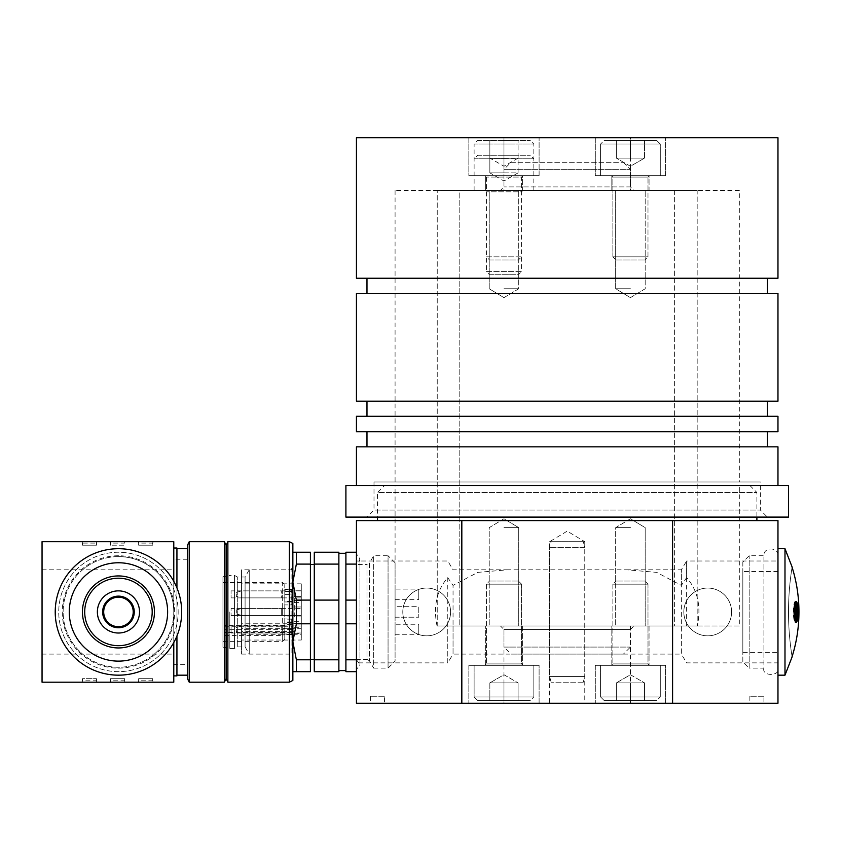 <?xml version="1.0" encoding="UTF-8"?>
<svg xmlns="http://www.w3.org/2000/svg" width="841" height="841" viewBox="0 0 841 841"><rect width="100%" height="100%" fill="white"/><g stroke="black" fill="none" stroke-linecap="round" stroke-linejoin="round"><path stroke-width="0.63" stroke-dasharray="4.21 3.15" d="M356.437 520.611L777.967 520.611L777.967 703.276L356.437 703.276L356.437 520.611M377.514 520.611L756.889 520.611L377.514 520.611M503.969 703.276L630.435 703.276L503.969 703.276L503.969 629.51L630.435 629.51L503.969 629.51L500.458 625.998L633.946 625.998L500.458 625.998M356.437 662.876L356.437 561.01L356.437 662.876L447.769 662.876L447.769 625.998L739.323 625.998L739.323 485.488L395.081 485.488L739.323 485.488M707.712 588.059A23.884 23.884 0 0 1 728.401 623.885A23.884 23.884 0 0 1 687.023 623.885A23.884 23.884 0 0 1 707.712 588.059A23.884 23.884 0 0 1 728.401 623.885A23.884 23.884 0 0 1 687.023 623.885A23.884 23.884 0 0 1 707.712 588.059M426.692 588.059A23.884 23.884 0 0 1 447.38 623.885A23.884 23.884 0 0 1 406.003 623.885A23.884 23.884 0 0 1 426.692 588.059A23.884 23.884 0 0 1 447.38 623.885A23.884 23.884 0 0 1 406.003 623.885A23.884 23.884 0 0 1 426.692 588.059M777.967 561.01L777.967 662.876L777.967 561.01L686.634 561.01L686.634 577.63C697.736 590.319 701.31 606.445 697.368 625.998M584.768 703.276L549.636 703.276L584.768 703.276L584.768 625.998L549.636 625.998L584.768 625.998L549.636 625.998L584.768 625.998L584.768 541.688L549.636 541.688L584.768 541.688L567.202 531.134L549.636 541.688L549.636 703.276M384.537 703.276L370.492 703.276L384.537 703.276L384.537 696.253L370.492 696.253L384.537 696.253M763.912 703.276L749.867 703.276L763.912 703.276L763.912 696.253L749.867 696.253L763.912 696.253M539.102 703.276L468.847 703.276L539.102 703.276L468.847 703.276L539.102 703.276L539.102 665.336L468.847 665.336L539.102 665.336L468.847 665.336L539.102 665.336L539.102 703.276M665.557 703.276L595.302 703.276L665.557 703.276L595.302 703.276L665.557 703.276L665.557 665.336L595.302 665.336L665.557 665.336L595.302 665.336L665.557 665.336L665.557 703.276M739.323 625.998L447.769 625.998M485.352 625.998L522.587 625.998L485.352 625.998L522.587 625.998L485.352 625.998L485.352 665.336L522.587 665.336L485.352 665.336L522.587 665.336L485.352 665.336L485.352 625.998M611.817 625.998L649.052 625.998L611.817 625.998L649.052 625.998L611.817 625.998L611.817 665.336L649.052 665.336L611.817 665.336L649.052 665.336L611.817 665.336L611.817 625.998M437.047 625.998C433.083 606.498 436.658 590.371 447.769 577.63L453.047 585.42L477.783 572.374L507.901 569.788L626.503 569.788L656.674 572.374L681.357 585.42L686.634 577.63M395.081 625.998L395.081 485.488M522.587 625.998L522.587 665.336L522.587 625.998M649.052 625.998L649.052 665.336L649.052 625.998M447.769 577.63L447.769 662.876L453.047 654.098L453.047 585.42M453.047 625.998L453.047 654.098L681.357 654.098L681.357 625.998M686.634 625.998L686.634 561.01L681.357 569.788L681.357 654.098L686.634 662.876L777.967 662.876M681.357 585.42L681.357 569.788L626.503 569.788M384.537 485.488L749.867 485.488L384.537 485.488L377.514 492.511L756.889 492.511L377.514 492.511L377.514 517.099M503.969 190.413L645.184 190.413L503.969 190.413L503.969 169.335L630.435 169.335L503.969 169.335L511.002 162.313L623.402 162.313L511.002 162.313M459.796 190.413L674.619 190.413L437.236 190.413L459.796 190.413L459.796 625.998L459.796 190.413M697.178 190.413L674.619 190.413L697.178 190.413L697.178 625.998L697.178 190.413M674.619 190.413L674.619 625.998L697.178 625.998L674.619 625.998L674.619 190.413M437.236 625.998L459.796 625.998L437.236 625.998L437.236 190.413L437.236 625.998M503.969 625.998L645.184 625.998L503.969 625.998L503.969 647.076L630.435 647.076L503.969 647.076L511.002 654.098L623.402 654.098L511.002 654.098M674.619 625.998L459.796 625.998L674.619 625.998M623.402 162.313L630.435 169.335L630.435 190.413M630.435 625.998L630.435 647.076L623.402 654.098M630.435 527.643L615.675 527.643L630.435 527.643M503.969 527.643L518.729 527.643L503.969 527.643M630.435 288.768L615.675 288.768L630.435 288.768M503.969 288.768L518.729 288.768L503.969 288.768M739.323 190.413L395.081 190.413L739.323 190.413L739.323 481.977L395.081 481.977L739.323 481.977M595.302 137.724L665.557 137.724L595.302 137.724L665.557 137.724L595.302 137.724L595.302 175.664L665.557 175.664L595.302 175.664L665.557 175.664L595.302 175.664L595.302 137.724M468.847 137.724L539.102 137.724L468.847 137.724L539.102 137.724L468.847 137.724L468.847 175.664L539.102 175.664L468.847 175.664L539.102 175.664L468.847 175.664L468.847 137.724M630.435 137.724L503.969 137.724L630.435 137.724L630.435 186.902L503.969 186.902L630.435 186.902L633.946 190.413L500.458 190.413L633.946 190.413M356.437 137.724L777.967 137.724M649.052 190.413L611.817 190.413L649.052 190.413L611.817 190.413L649.052 190.413L649.052 175.664L611.817 175.664L649.052 175.664L611.817 175.664L649.052 175.664L649.052 190.413M522.587 190.413L485.352 190.413L522.587 190.413L485.352 190.413L522.587 190.413L522.587 175.664L485.352 175.664L522.587 175.664L485.352 175.664L522.587 175.664L522.587 190.413M767.434 517.099L366.981 517.099L767.434 517.099L760.401 510.077L374.003 510.077L760.401 510.077L760.401 481.977L374.003 481.977L760.401 481.977M345.903 517.099L788.501 517.099M345.903 485.488L788.501 485.488M777.967 485.488L356.437 485.488L777.967 485.488M356.437 446.844L777.967 446.844M767.434 446.844L366.981 446.844L767.434 446.844M767.434 431.738L366.981 431.738L767.434 431.738M356.437 431.738L777.967 431.738M356.437 416.284L777.967 416.284M767.434 416.284L366.981 416.284L767.434 416.284M767.434 401.178L366.981 401.178L767.434 401.178M356.437 401.178L777.967 401.178M356.437 293.341L777.967 293.341M767.434 293.341L366.981 293.341L767.434 293.341M767.434 278.234L366.981 278.234L767.434 278.234M356.437 278.234L777.967 278.234M611.817 190.413L611.817 175.664L611.817 190.413M485.352 190.413L485.352 175.664L485.352 190.413M630.435 700.469L616.306 700.469L644.553 700.469L616.306 700.469L616.306 682.903L616.306 700.469L630.435 700.469L630.435 682.903L644.553 682.903L644.553 700.469L644.553 682.903L630.435 682.903L630.435 700.469L630.435 682.903L616.306 682.903L623.37 682.903L616.306 682.903L616.306 700.469L616.306 682.903L644.553 682.903L616.306 682.903L644.553 682.903L644.553 700.469L644.553 682.903L623.37 682.903L644.553 682.903L623.37 682.903L630.435 682.903L630.435 700.469M656.779 700.469L604.09 700.469L656.779 700.469L604.09 700.469L656.779 700.469L660.29 696.947L656.779 700.469M660.29 665.336L660.29 696.947L600.569 696.947L660.29 696.947L600.569 696.947L660.29 696.947L660.29 665.336L600.569 665.336L660.29 665.336M611.46 665.336L649.399 665.336L611.46 665.336L649.399 665.336L611.46 665.336L612.868 663.927L611.46 665.336M647.99 584.159L647.99 663.927L612.868 663.927L647.99 663.927L612.868 663.927L647.99 663.927L649.399 665.336L647.99 663.927L647.99 584.159L612.868 584.159L647.99 584.159L612.868 584.159L647.99 584.159L644.868 581.036L615.99 581.036L644.868 581.036L647.99 584.159M630.435 674.745L644.553 682.903L630.435 674.745L616.306 682.903L630.435 674.745M503.969 700.469L518.098 700.469L489.851 700.469L518.098 700.469L489.851 700.469L489.851 682.903L489.851 700.469L503.969 700.469L503.969 682.903L518.098 682.903L518.098 700.469L518.098 682.903L503.969 682.903L503.969 700.469L503.969 682.903L489.851 682.903L496.915 682.903L489.851 682.903L489.851 700.469L489.851 682.903L518.098 682.903L489.851 682.903L518.098 682.903L518.098 700.469L518.098 682.903L496.915 682.903L518.098 682.903L496.915 682.903L503.969 682.903L503.969 700.469M530.324 700.469L477.625 700.469L530.324 700.469L477.625 700.469L530.324 700.469L533.835 696.947L530.324 700.469M533.835 665.336L533.835 696.947L474.114 696.947L533.835 696.947L474.114 696.947L533.835 696.947L533.835 665.336L474.114 665.336L533.835 665.336M485.005 665.336L522.944 665.336L485.005 665.336L522.944 665.336L485.005 665.336L486.413 663.927L485.005 665.336M521.536 584.159L521.536 663.927L486.413 663.927L521.536 663.927L486.413 663.927L521.536 663.927L522.944 665.336L521.536 663.927L521.536 584.159L486.413 584.159L521.536 584.159L486.413 584.159L521.536 584.159L518.413 581.036L489.536 581.036L518.413 581.036L521.536 584.159M503.969 674.745L518.098 682.903L503.969 674.745L489.851 682.903L503.969 674.745M518.413 581.036L489.536 581.036L518.413 581.036M644.868 581.036L615.99 581.036L644.868 581.036M630.435 140.531L616.306 140.531L644.553 140.531L616.306 140.531L644.553 140.531L644.553 158.097L644.553 140.531L630.435 140.531L630.435 158.097L616.306 158.097L616.306 140.531L616.306 158.097L630.435 158.097L630.435 140.531L630.435 158.097L644.553 158.097L637.489 158.097L644.553 158.097L644.553 140.531L644.553 158.097L616.306 158.097L644.553 158.097L616.306 158.097L616.306 140.531L616.306 158.097L637.489 158.097L616.306 158.097L637.489 158.097L630.435 158.097L630.435 140.531M604.09 140.531L656.779 140.531L604.09 140.531L656.779 140.531L604.09 140.531L600.569 144.053L604.09 140.531M600.569 175.664L600.569 144.053L660.29 144.053L600.569 144.053L660.29 144.053L600.569 144.053L600.569 175.664L660.29 175.664L600.569 175.664M649.399 175.664L611.46 175.664L649.399 175.664L611.46 175.664L649.399 175.664L647.99 177.073L649.399 175.664M612.868 256.841L612.868 177.073L647.99 177.073L612.868 177.073L647.99 177.073L612.868 177.073L611.46 175.664L612.868 177.073L612.868 256.841L647.99 256.841L612.868 256.841L647.99 256.841L612.868 256.841L615.99 259.964L644.868 259.964L615.99 259.964L612.868 256.841M630.435 166.255L616.306 158.097L630.435 166.255L644.553 158.097L630.435 166.255M503.969 155.291L518.098 155.291L503.969 155.291L503.969 172.857L489.851 172.857L489.851 155.291L489.851 172.857L503.969 172.857L503.969 155.291M477.625 155.291L530.324 155.291L477.625 155.291L474.114 158.802L533.835 158.802L474.114 158.802L474.114 190.413L533.835 190.413L474.114 190.413M522.944 190.413L485.005 190.413L522.944 190.413L521.536 191.822L486.413 191.822L521.536 191.822L521.536 271.59L486.413 271.59L486.413 191.822L485.005 190.413M486.413 271.59L521.536 271.59L518.413 274.723L489.536 274.723L486.413 271.59M489.536 274.723L518.413 274.723M503.969 172.857L518.098 172.857L518.098 155.291L518.098 172.857L503.969 172.857M518.098 172.857L503.969 181.004L489.851 172.857M503.969 140.531L518.098 140.531L503.969 140.531L503.969 158.097L489.851 158.097L489.851 140.531L489.851 158.097L503.969 158.097L503.969 140.531M477.625 140.531L530.324 140.531L477.625 140.531L474.114 144.053L533.835 144.053L474.114 144.053L474.114 175.664L533.835 175.664L474.114 175.664M522.944 175.664L485.005 175.664L522.944 175.664L521.536 177.073L486.413 177.073L521.536 177.073L521.536 256.841L486.413 256.841L486.413 177.073L485.005 175.664M486.413 256.841L521.536 256.841L518.413 259.964L489.536 259.964L486.413 256.841M489.536 259.964L518.413 259.964M503.969 158.097L518.098 158.097L518.098 140.531L518.098 158.097L503.969 158.097M518.098 158.097L503.969 166.255L489.851 158.097M615.99 259.964L644.868 259.964L615.99 259.964M583.233 541.688L551.149 541.688L583.233 541.688M583.233 682.198L551.149 682.198L583.233 682.198M583.265 682.198L584.768 676.574L549.636 676.574L584.737 676.574L584.768 547.312L549.636 547.312L584.737 547.312L583.265 541.688M784.989 675.176L784.989 548.71M792.085 567.212A149.193 149.193 0 0 1 792.085 656.674L792.085 656.674A281.02 281.02 0 0 1 792.085 567.212L792.085 567.212A281.02 281.02 0 0 0 792.085 656.674M777.967 675.176L777.967 548.71L777.967 675.176M777.967 668.143L777.967 555.743L777.967 668.143C780.469 676.49 761.42 676.49 763.912 668.143L763.912 555.743L763.912 668.143L749.163 668.143L749.163 555.743L749.163 668.143L742.834 661.825L742.834 562.061L749.163 555.743L763.912 555.743C763.281 546.745 778.608 546.745 777.967 555.743M742.834 562.061L742.834 661.825M742.834 652.343L742.834 571.544L742.834 652.343L777.967 652.343L777.967 571.544L777.967 652.343M795.691 601.567A10.534 1.976 90 0 0 795.344 601.41A10.534 1.976 90 0 0 793.368 611.943A10.534 1.976 90 0 0 795.344 622.477A10.534 1.976 90 0 0 795.691 622.319M796.459 620.658A10.534 1.976 90 0 0 796.942 618.156M797.236 614.929A10.534 1.976 90 0 0 797.236 608.958M796.942 605.73A10.534 1.976 90 0 0 796.459 603.228M796.227 609.231A3.007 0.568 -90 0 1 796.469 608.937A3.007 0.568 -90 0 1 797.037 611.943A3.007 0.568 -90 0 1 796.469 614.95A3.007 0.568 -90 0 1 796.227 614.655M795.155 618.492A3.007 0.568 -90 0 1 795.134 617.672A3.007 0.568 -90 0 1 795.66 614.666M795.691 614.655A3.007 0.568 -90 0 1 796.259 617.672A3.007 0.568 -90 0 1 795.691 620.679M794.43 612.469A3.007 0.568 -90 0 1 794.997 615.486A3.007 0.568 -90 0 1 794.43 618.492A3.007 0.568 -90 0 1 793.862 615.486A3.007 0.568 -90 0 1 794.072 613.173M794.072 610.713A3.007 0.568 -90 0 1 793.862 608.4A3.007 0.568 -90 0 1 794.43 605.394A3.007 0.568 -90 0 1 794.997 608.4A3.007 0.568 -90 0 1 794.43 611.418M795.66 609.22A3.007 0.568 -90 0 1 795.134 606.214A3.007 0.568 -90 0 1 795.155 605.394M795.691 603.207A3.007 0.568 -90 0 1 796.259 606.214A3.007 0.568 -90 0 1 795.691 609.231M796.816 610.64L796.816 613.257M229.803 648.474L234.544 648.474L234.544 575.412L234.544 648.474L237.288 646.897L237.288 576.989L237.288 646.897L245.088 646.897L245.088 576.989L245.088 646.897L249.241 654.098L249.241 569.788L249.241 654.098L292.857 654.098L292.857 569.788L292.857 654.098M296.368 659.796L292.857 641.799L292.857 671.665L292.857 552.232L292.857 641.799L296.368 623.801L310.424 623.801L310.424 671.665L296.368 671.665L296.368 659.796L310.424 659.796M292.857 671.665L296.368 671.665M296.368 623.801L296.368 600.085L310.424 600.085L310.424 623.801M296.368 600.085L292.857 582.088L296.368 564.09L310.424 564.09L310.424 600.085M296.368 564.09L296.368 552.232L310.424 552.232L310.424 564.09M296.368 552.232L292.857 552.232M310.424 659.365L310.424 564.521L310.424 659.365M314.282 659.365L314.282 564.521L314.282 659.365M314.282 564.09L338.87 564.09L338.87 552.232L314.282 552.232L314.282 671.665L338.87 671.665L338.87 659.796L314.282 659.796M314.282 623.801L338.87 623.801L338.87 659.796M314.282 600.085L338.87 600.085L338.87 623.801M338.87 564.09L338.87 600.085M338.87 670.603L338.87 553.283L338.87 670.603M345.903 670.603L345.903 553.283L345.903 670.603M345.903 564.09L345.903 552.232L356.437 552.232L356.437 564.09L345.903 564.09L345.903 671.665L356.437 671.665L356.437 659.796L345.903 659.796M356.437 600.085L356.437 564.09L356.437 600.085L345.903 600.085M356.437 623.801L356.437 659.796L356.437 623.801L345.903 623.801M356.437 659.796L356.437 671.665M356.437 564.09L356.437 552.232M356.437 554.282L356.437 669.604L356.437 554.282C360.831 557.594 360.831 560.905 356.437 564.216L356.437 659.67L356.437 564.216M356.437 564.521L356.437 659.365L356.437 564.521L366.981 564.521L366.981 659.365L356.437 659.365M229.803 611.943L229.803 648.369L229.803 611.943M222.96 576.726L222.96 647.16L222.96 576.726L229.803 575.517M222.96 582.529L222.96 641.368L222.96 582.529L282.671 582.529L282.671 641.368L282.671 635.407L284.784 633.904L284.784 639.255L284.784 584.632L284.784 633.904M284.784 628.185L282.671 629.688L224.715 629.688L224.715 635.407L282.671 635.407M284.784 597.888L284.784 590.866L284.784 597.888L282.671 597.888L282.671 590.866L282.671 597.888L281.262 597.888L281.262 590.866L281.262 597.888L241.924 597.888L241.924 590.866L241.924 597.888L236.3 596.385L236.3 592.369L236.3 596.385M284.784 589.478L284.784 601.956L284.784 589.289L291.806 589.478L291.806 604.921L284.784 604.921L291.806 604.921L284.784 604.921L291.806 604.921L291.806 589.289L284.784 589.478M284.784 591.402L284.784 594.377L284.784 591.402L291.806 591.402L291.806 589.289L291.806 594.377L291.806 591.402L284.784 591.402M284.784 594.377L284.784 601.41L284.784 594.377L291.806 594.377L291.806 601.41L291.806 594.377L284.784 594.377M284.784 615.454L284.784 608.432L284.784 615.454L284.784 608.432L284.784 615.454L282.671 615.454L282.671 608.432L282.671 615.454L282.671 608.432L284.784 608.432L281.262 608.432L281.262 615.454L281.262 608.432L281.262 615.454L281.262 608.432L282.671 608.432L282.671 615.454L284.784 615.454M284.784 633.021L284.784 625.998L284.784 633.021L282.671 633.021L282.671 625.998L282.671 633.021L281.262 633.021L281.262 625.998L281.262 633.021L241.924 633.021L241.924 625.998L241.924 633.021L236.3 631.517L236.3 627.502L236.3 631.517M236.3 627.502L241.924 625.998L284.784 625.998M224.715 635.407L224.715 629.688M241.924 608.432L241.924 615.454L241.924 608.432L281.262 608.432L241.924 608.432L241.924 615.454L241.924 608.432L236.3 609.935L236.3 613.951L236.3 609.935L236.3 613.951L241.924 615.454L282.671 615.454L241.924 615.454L236.3 613.951L236.3 609.935L241.924 608.432M291.806 618.965L291.806 634.598L291.806 618.965L284.784 618.965L291.806 618.965M395.081 562.766L388.058 555.743L388.058 668.143L373.667 668.143L373.667 555.743L373.667 668.143L369.409 660.774L369.409 563.113L373.667 555.743L388.058 555.743L388.058 668.143L395.081 661.121L395.081 562.766L395.081 661.121M395.081 606.676L395.081 617.21L395.081 606.676L395.081 617.21L395.081 606.676L418.765 606.676L418.765 617.21L418.765 606.676L418.765 617.21L418.765 606.676L395.081 606.676M395.081 624.243L395.081 634.776L395.081 624.243L418.765 624.243L418.765 634.776L418.765 624.243M395.081 589.11L395.081 599.654L395.081 589.11L418.765 589.11L418.765 599.654L418.765 589.11M395.081 634.776L418.765 634.776M395.081 617.21L418.765 617.21L395.081 617.21M366.981 659.365L369.409 660.774L369.409 563.113L366.981 564.521L366.981 659.365M124.352 625.473A14.749 14.749 0 0 1 103.79 610.293A14.749 14.749 0 0 1 127.212 600.075A14.749 14.749 0 0 1 124.352 625.473M173.782 642.556L173.782 581.331M173.782 675.88L173.782 548.017L173.782 675.88M96.494 543.097A1.409 1.409 0 0 1 97.903 541.688L81.041 541.688A1.409 1.409 0 0 1 82.45 543.097L96.494 543.097L96.494 545.199L82.45 545.199L96.494 545.199L96.494 543.097A1.409 1.409 0 0 1 97.903 541.688L126.003 541.688A1.409 1.409 0 0 0 124.594 543.097L124.594 545.199L110.549 545.199L124.594 545.199L124.594 543.097A1.409 1.409 0 0 1 126.003 541.688L154.103 541.688A1.409 1.409 0 0 0 152.705 543.097L152.705 545.199L138.649 545.199L152.705 545.199L152.705 543.097A1.409 1.409 0 0 1 154.103 541.688L173.782 541.688L173.782 682.198L154.103 682.198A1.409 1.409 0 0 1 152.705 680.79A1.409 1.409 0 0 0 154.103 682.198L137.241 682.198L154.103 682.198A1.409 1.409 0 0 1 152.705 680.79L138.649 680.79A1.409 1.409 0 0 1 137.241 682.198L126.003 682.198A1.409 1.409 0 0 1 124.594 680.79L110.549 680.79A1.409 1.409 0 0 1 109.141 682.198L126.003 682.198A1.409 1.409 0 0 1 124.594 680.79L124.594 678.687L110.549 678.687L124.594 678.687L124.594 680.79M176.936 675.88L176.936 548.017M176.936 587.922L176.936 635.964M176.936 675.176L176.936 548.71L176.936 675.176M187.48 675.176L187.48 548.71L187.48 675.176M187.48 678.687L187.48 545.199M189.236 541.688L189.236 682.198M224.358 541.688L224.358 682.198M226.113 545.199L226.113 678.687M227.869 682.198L227.869 541.688M126.003 682.198L97.903 682.198A1.409 1.409 0 0 1 96.494 680.79L82.45 680.79A1.409 1.409 0 0 1 81.041 682.198L97.903 682.198L81.041 682.198A1.409 1.409 0 0 0 82.45 680.79L82.45 678.687L96.494 678.687L82.45 678.687L82.45 680.79A1.409 1.409 0 0 1 81.041 682.198L42.05 682.198L42.05 541.688L97.903 541.688M126.003 541.688L109.141 541.688A1.409 1.409 0 0 1 110.549 543.097L124.594 543.097A1.409 1.409 0 0 1 126.003 541.688M154.103 541.688L137.241 541.688A1.409 1.409 0 0 1 138.649 543.097L152.705 543.097A1.409 1.409 0 0 1 154.103 541.688M289.346 541.688L289.346 682.198M110.549 545.199L110.549 543.097L110.549 545.199M82.45 545.199L82.45 543.097A1.409 1.409 0 0 0 81.041 541.688A1.409 1.409 0 0 1 82.45 543.097L82.45 545.199M138.649 545.199L138.649 543.097L138.649 545.199M110.549 678.687L110.549 680.79L110.549 678.687M152.705 678.687L152.705 680.79L152.705 678.687L138.649 678.687L152.705 678.687M138.649 680.79L138.649 678.687L138.649 680.79A1.409 1.409 0 0 1 137.241 682.198M96.494 678.687L96.494 680.79L96.494 678.687M292.857 680.443L292.857 543.444M292.857 566.277L292.857 657.609L292.857 566.277L291.102 569.788L291.102 654.098L291.102 569.788L241.577 569.788L241.577 654.098L241.577 569.788M241.577 640.043L241.577 583.843L241.577 640.043L301.288 640.043L301.288 583.843L301.288 628.322L241.609 628.322L241.609 623.77L241.609 634.776L241.609 628.322M241.609 634.776L301.288 634.776L301.288 640.043M301.288 634.776L301.288 606.971L301.288 616.916L294.297 616.916L294.297 596.574L301.288 596.574L301.288 606.971L301.288 590.119L301.288 596.574L294.297 596.574L294.297 590.119L301.288 590.119L301.288 600.516L301.288 590.119L294.297 590.119L294.297 616.916L301.288 616.916L301.288 628.322M301.288 590.866L301.288 597.888L301.288 590.866L231.065 590.866L231.065 597.888L231.065 590.866M301.288 608.432L301.288 615.454L301.288 608.432L301.288 615.454L301.288 608.432L231.065 608.432L231.065 615.454L231.065 608.432L231.065 615.454L231.065 608.432L301.288 608.432M301.288 625.998L301.288 633.021L301.288 625.998L231.065 625.998L231.065 633.021L231.065 625.998M301.288 600.516L301.288 602.577L301.288 600.516L294.297 600.516L301.288 600.516M294.297 627.312L301.288 627.312M294.297 633.767L301.288 633.767M109.141 541.688A1.409 1.409 0 0 1 110.549 543.097M97.903 682.198A1.409 1.409 0 0 1 96.494 680.79M109.141 682.198A1.409 1.409 0 0 0 110.549 680.79A1.409 1.409 0 0 1 109.141 682.198M137.241 541.688A1.409 1.409 0 0 1 138.649 543.097M187.48 664.632L187.48 559.254L187.48 664.632L173.782 664.632L173.782 559.254L173.782 664.632M173.782 611.943L173.782 611.943A55.327 55.327 0 0 0 118.455 556.616A55.327 55.327 0 0 0 63.128 611.943A55.327 55.327 0 0 0 118.455 667.27A55.327 55.327 0 0 0 173.782 611.943L173.782 611.943M118.455 556.616A55.327 55.327 0 0 0 70.539 639.602A55.327 55.327 0 0 0 166.36 639.602A55.327 55.327 0 0 0 118.455 556.616M118.455 555.743A56.2 56.2 0 0 0 69.782 640.043A56.2 56.2 0 0 0 167.128 640.043A56.2 56.2 0 0 0 118.455 555.743A56.2 56.2 0 0 0 69.782 640.043A56.2 56.2 0 0 0 167.128 640.043A56.2 56.2 0 0 0 118.455 555.743M118.455 671.665A59.722 59.722 0 0 1 66.733 582.088A59.722 59.722 0 0 1 170.166 582.088A59.722 59.722 0 0 1 118.455 671.665M118.455 548.71A63.233 63.233 0 0 0 55.222 611.943A63.233 63.233 0 0 0 118.455 675.176A63.233 63.233 0 0 0 181.677 611.943A63.233 63.233 0 0 0 118.455 548.71A63.233 63.233 0 0 0 63.695 643.554A63.233 63.233 0 0 0 173.214 643.554A63.233 63.233 0 0 0 118.455 548.71A63.233 63.233 0 0 0 63.695 643.554A63.233 63.233 0 0 0 173.214 643.554A63.233 63.233 0 0 0 118.455 548.71M118.455 552.232A59.722 59.722 0 0 0 66.733 641.799A59.722 59.722 0 0 0 170.166 641.799A59.722 59.722 0 0 0 118.455 552.232A59.722 59.722 0 0 0 66.733 641.799A59.722 59.722 0 0 0 170.166 641.799A59.722 59.722 0 0 0 118.455 552.232M118.455 590.866A21.078 21.078 0 0 0 100.195 622.477A21.078 21.078 0 0 0 136.705 622.477A21.078 21.078 0 0 0 118.455 590.866M118.455 596.132A15.811 15.811 0 0 0 104.768 619.849A15.811 15.811 0 0 0 132.142 619.849A15.811 15.811 0 0 0 118.455 596.132M282.671 629.688L282.671 582.529L284.784 584.632M291.806 632.485L224.715 632.495M224.715 626.787L291.806 626.787M291.806 601.956L284.784 601.956L291.806 601.956M291.806 621.93L284.784 621.93M291.806 634.408L284.784 634.408M291.806 629.51L284.784 629.51M291.806 624.537L284.784 624.537M291.806 619.155L284.784 619.155M291.806 616.916L284.784 616.916M42.05 569.788L173.782 569.788M42.05 654.098L173.782 654.098M294.297 625.105L241.609 625.105M294.297 606.971L301.288 606.971L294.297 606.971M301.288 623.37L294.297 623.37L301.288 623.37M294.297 631.57L241.609 631.57M630.435 703.276L630.435 629.51L633.946 625.998M468.847 665.336L468.847 703.276L468.847 665.336M595.302 665.336L595.302 703.276L595.302 665.336M507.901 569.788L453.047 569.788L447.769 561.01L356.437 561.01M749.867 485.488L756.889 492.511L756.889 517.099M749.867 696.253L749.867 703.276M370.492 696.253L370.492 703.276M630.435 518.771L615.675 527.643L615.675 625.998L615.675 527.643L630.435 518.771L645.184 527.643L645.184 625.998L645.184 527.643L630.435 518.771M503.969 518.771L489.22 527.643L489.22 625.998L489.22 527.643L503.969 518.771L518.729 527.643L518.729 625.998L518.729 527.643L503.969 518.771M630.435 297.64L645.184 288.768L645.184 190.413L645.184 288.768L630.435 297.64L615.675 288.768L615.675 190.413L615.675 288.768L630.435 297.64M503.969 297.64L518.729 288.768L518.729 190.413L518.729 288.768L503.969 297.64L489.22 288.768L489.22 190.413L489.22 288.768L503.969 297.64M395.081 190.413L395.081 481.977M503.969 137.724L503.969 186.902L500.458 190.413M665.557 175.664L665.557 137.724L665.557 175.664M539.102 175.664L539.102 137.724L539.102 175.664M374.003 481.977L374.003 510.077L366.981 517.099M600.569 665.336L600.569 696.947L604.09 700.469L600.569 696.947L600.569 665.336M612.868 584.159L612.868 663.927L612.868 584.159L615.99 581.036L612.868 584.159M474.114 665.336L474.114 696.947L477.625 700.469L474.114 696.947L474.114 665.336M486.413 584.159L486.413 663.927L486.413 584.159L489.536 581.036L486.413 584.159M660.29 175.664L660.29 144.053L656.779 140.531L660.29 144.053L660.29 175.664M647.99 256.841L647.99 177.073L647.99 256.841L644.868 259.964L647.99 256.841M533.835 190.413L533.835 158.802L530.324 155.291M533.835 175.664L533.835 144.053L530.324 140.531M551.149 682.198L549.636 676.574L549.636 547.312L551.149 541.688M777.967 571.544L742.834 571.544M796.028 601.41L795.344 601.41M796.028 622.477L795.344 622.477M796.469 614.203L797.163 614.203M796.469 609.683L797.163 609.683M292.857 569.788L249.241 569.788L245.088 576.989L237.288 576.989L234.544 575.412L229.803 575.412M356.437 659.67L359.948 664.632L359.948 559.254L359.948 664.632L356.437 669.604M222.96 647.16L229.803 648.369M222.96 641.368L282.671 641.368L284.784 639.255M284.784 625.599L224.715 625.599M291.806 589.289L284.784 589.289L291.806 589.289M291.806 601.41L284.784 601.41M291.806 634.598L284.784 634.598M291.806 622.477L284.784 622.477M291.806 628.364L284.784 628.364M395.081 599.654L418.765 599.654M236.3 592.369L241.924 590.866L284.784 590.866M241.577 654.098L291.102 654.098L292.857 657.609M301.288 583.843L241.577 583.843M294.297 623.77L241.609 623.77M231.065 615.454L301.288 615.454L231.065 615.454M231.065 633.021L301.288 633.021M231.065 597.888L301.288 597.888M294.297 621.31L301.288 621.31M294.297 602.577L301.288 602.577M187.48 559.254L173.782 559.254"/><path stroke-width="1.26" d="M356.437 520.611L461.825 520.611L461.825 703.276L356.437 703.276L356.437 520.611M672.59 520.611L777.967 520.611L777.967 703.276L672.59 703.276L672.59 520.611L461.825 520.611M672.59 703.276L461.825 703.276M377.514 517.099L377.514 520.611M777.967 137.724L356.437 137.724L356.437 278.234L777.967 278.234L777.967 137.724M788.501 517.099L345.903 517.099L345.903 485.488L788.501 485.488L788.501 517.099M777.967 485.488L777.967 446.844L356.437 446.844L356.437 485.488M767.434 431.738L767.434 446.844M777.967 431.738L356.437 431.738L356.437 416.284L777.967 416.284L777.967 431.738M767.434 401.178L767.434 416.284M777.967 401.178L356.437 401.178L356.437 293.341L777.967 293.341L777.967 401.178M767.434 278.234L767.434 293.341M792.117 567.013L784.989 548.71L784.989 675.176L777.967 675.176M796.049 601.41C798.593 600.905 798.561 623.139 796.028 622.477C794.829 621.856 794.177 618.345 794.051 611.943C794.177 605.541 794.829 602.03 796.028 601.41L796.049 601.41M792.085 656.674L792.085 656.674A149.193 149.193 0 0 0 792.085 567.212L792.085 567.212M795.691 622.319A10.534 1.976 90 0 0 796.459 620.658M796.942 618.156A10.534 1.976 90 0 0 797.236 614.929M797.236 608.958A10.534 1.976 90 0 0 796.942 605.73M796.459 603.228A10.534 1.976 90 0 0 795.691 601.567M796.227 614.655A3.007 0.568 -90 0 1 795.912 611.943A3.007 0.568 -90 0 1 796.227 609.231M795.66 614.666A3.007 0.568 -90 0 1 795.691 614.655L796.385 614.655A3.007 0.568 -90 0 1 796.953 617.672A3.007 0.568 -90 0 1 796.385 620.679A3.007 0.568 -90 0 1 795.817 617.672A3.007 0.568 -90 0 1 796.385 614.655M796.385 620.679L795.691 620.679A3.007 0.568 -90 0 1 795.155 618.492M794.072 613.173A3.007 0.568 -90 0 1 794.43 612.469L795.123 612.469A3.007 0.568 -90 0 1 795.681 615.486A3.007 0.568 -90 0 1 795.123 618.492A3.007 0.568 -90 0 1 794.556 615.486A3.007 0.568 -90 0 1 795.123 612.469M795.123 611.418A3.007 0.568 -90 0 1 794.556 608.4A3.007 0.568 -90 0 1 795.123 605.394A3.007 0.568 -90 0 1 795.681 608.4A3.007 0.568 -90 0 1 795.123 611.418L794.43 611.418A3.007 0.568 -90 0 1 794.072 610.713M795.155 605.394A3.007 0.568 -90 0 1 795.691 603.207L796.385 603.207A3.007 0.568 -90 0 1 796.953 606.214A3.007 0.568 -90 0 1 796.385 609.231A3.007 0.568 -90 0 1 795.817 606.214A3.007 0.568 -90 0 1 796.385 603.207M796.385 609.231L795.691 609.231A3.007 0.568 -90 0 1 795.66 609.22M796.595 611.943A3.007 0.568 -90 0 1 797.163 608.937A3.007 0.568 -90 0 1 797.731 611.943A3.007 0.568 -90 0 1 797.163 614.95A3.007 0.568 -90 0 1 796.595 611.943M797.583 611.943L797.163 614.203L797.163 609.683L797.583 611.943M796.816 613.257L796.816 610.64M310.424 659.796L296.368 659.796L296.368 671.665L310.424 671.665L310.424 623.801L296.368 623.801L292.857 641.799L296.368 659.796M296.368 671.665L292.857 671.665M293.015 552.232L310.424 552.232L310.424 564.09L296.368 564.09L292.857 582.088L296.368 600.085L310.424 600.085L310.424 564.09M296.368 552.232L296.368 564.09M296.368 600.085L296.368 623.801M310.424 623.801L310.424 600.085M314.282 659.365L310.424 659.365M314.282 659.796L338.87 659.796L338.87 671.665L314.282 671.665L314.282 552.232L338.87 552.232L338.87 564.09L314.282 564.09M314.282 623.801L338.87 623.801L338.87 600.085L314.282 600.085M338.87 659.796L338.87 623.801M338.87 600.085L338.87 564.09M345.903 670.603L338.87 670.603M356.437 552.232L345.903 552.232L345.903 671.665L356.437 671.665M356.437 659.796L345.903 659.796M356.437 623.801L345.903 623.801M356.437 600.085L345.903 600.085M356.437 564.09L345.903 564.09M124.352 625.473A14.749 14.749 0 0 1 103.79 610.293A14.749 14.749 0 0 1 127.212 600.075A14.749 14.749 0 0 1 124.352 625.473M173.782 581.331L173.782 541.688L42.05 541.688L42.05 682.198L173.782 682.198L173.782 642.556M173.782 675.88L176.936 675.88L176.936 635.964M173.782 548.017L176.936 548.017L176.936 587.922M176.936 675.176L187.48 675.176M187.48 545.199L187.48 678.687L189.236 682.198L189.236 541.688L187.48 545.199M289.346 541.688L292.857 543.444L292.857 680.443L289.346 682.198L289.346 541.688L227.869 541.688L226.113 545.199L226.113 678.687L224.358 682.198L224.358 541.688L189.236 541.688M224.358 682.198L189.236 682.198M227.869 541.688L227.869 682.198L226.113 678.687M118.455 548.71A63.233 63.233 0 0 0 63.695 643.554A63.233 63.233 0 0 0 173.214 643.554A63.233 63.233 0 0 0 118.455 548.71M118.455 562.766A49.177 49.177 0 0 0 75.858 636.532A49.177 49.177 0 0 0 161.041 636.532A49.177 49.177 0 0 0 118.455 562.766M118.455 575.938A36.016 36.016 0 0 1 149.635 629.951A36.016 36.016 0 0 1 87.264 629.951A36.016 36.016 0 0 1 118.455 575.938M118.455 578.209A33.735 33.735 0 0 0 89.23 628.816A33.735 33.735 0 0 0 147.669 628.816A33.735 33.735 0 0 0 118.455 578.209M118.455 590.866A21.078 21.078 0 0 0 100.195 622.477A21.078 21.078 0 0 0 136.705 622.477A21.078 21.078 0 0 0 118.455 590.866M118.455 596.132A15.811 15.811 0 0 0 104.768 619.849A15.811 15.811 0 0 0 132.142 619.849A15.811 15.811 0 0 0 118.455 596.132M756.889 517.099L756.889 520.611M366.981 431.738L366.981 446.844M366.981 401.178L366.981 416.284M366.981 278.234L366.981 293.341M784.989 675.176L792.117 656.874M784.989 548.71L777.967 548.71M797.163 608.937L796.627 608.937M797.163 614.95L796.627 614.95M795.123 618.492L794.482 618.492M795.123 605.394L794.482 605.394M314.282 564.521L310.424 564.521M345.903 553.283L338.87 553.283M176.936 548.71L187.48 548.71M226.113 545.199L224.358 541.688M289.346 682.198L227.869 682.198"/></g></svg>
